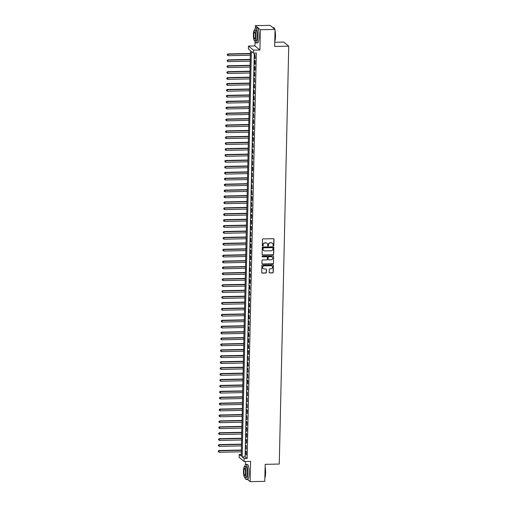 <?xml version="1.0" encoding="UTF-8"?>
<svg xmlns="http://www.w3.org/2000/svg" width="507" height="507" viewBox="0 0 507 507"><rect width="100%" height="100%" fill="white"/><g stroke="black" fill="none" stroke-linecap="round" stroke-linejoin="round"><path stroke-width="0.76" d="M273.438 245.857A0.412 0.399 129.4 0 0 273.85 245.445L273.989 239.272A0.589 0.564 129.4 0 0 273.425 238.702L263.057 238.911A0.589 0.564 129.4 0 0 262.468 239.5L262.328 245.673A0.412 0.399 129.4 0 0 262.721 246.072A0.412 0.399 129.4 0 0 263.133 245.661L263.152 244.862A1.889 1.813 129.4 0 1 265.034 242.967L265.902 242.948A1.889 1.813 129.4 0 1 267.702 244.767L267.683 245.565A0.412 0.399 129.4 0 0 268.076 245.965A0.412 0.399 129.4 0 0 268.488 245.553L268.507 244.754A1.889 1.813 129.4 0 1 270.396 242.859L271.258 242.84A1.889 1.813 129.4 0 1 273.058 244.659L273.039 245.464A0.412 0.399 129.4 0 0 273.438 245.857M273.121 245.711A0.412 0.399 129.4 0 0 273.71 245.337L273.856 239.158A0.589 0.564 129.4 0 0 273.717 238.778M262.404 245.927A0.412 0.399 129.4 0 0 263 245.546L263.152 244.862M267.766 245.819A0.412 0.399 129.4 0 0 268.355 245.439L268.507 244.754M269.179 272.386A0.589 0.564 129.4 0 0 269.737 272.95L272.646 272.893A0.589 0.564 129.4 0 0 273.235 272.303L273.393 265.446A0.589 0.564 129.4 0 0 272.829 264.876L262.461 265.085A0.589 0.564 129.4 0 0 261.872 265.674L261.72 272.532A0.589 0.564 129.4 0 0 262.277 273.102L265.795 273.032A0.589 0.564 129.4 0 0 266.384 272.436L266.448 269.502A0.589 0.564 129.4 0 0 265.89 268.938L264.147 268.97A1.584 1.515 129.4 0 1 262.74 266.923A1.584 1.515 129.4 0 1 264.217 265.864L271.042 265.725A1.584 1.515 129.4 0 1 272.443 267.772A1.584 1.515 129.4 0 1 270.972 268.83L269.832 268.856A0.589 0.564 129.4 0 0 269.242 269.451L269.179 272.386M244.19 458.55L244.12 461.509L239.146 457.422L239.209 454.462L241.231 456.116L250.433 50.662L248.411 49.008L248.481 46.048L253.456 50.13L253.392 53.089L251.371 51.435L242.169 456.889L244.19 458.55L247.124 458.486L256.327 53.032L253.392 53.089M275.048 29.438L260.376 29.729L255.395 25.642L270.066 25.35L275.048 29.438L274.661 46.454L288.743 46.169L279.262 464.057L265.174 464.336L264.787 481.358L250.116 481.65L250.578 461.376L244.12 461.509M255.04 41.39L254.932 45.915L259.914 50.003L260.376 29.729M259.914 50.003L253.456 50.13M273.058 254.825A0.589 0.564 129.4 0 0 273.647 254.235L273.805 247.378A0.589 0.564 129.4 0 0 273.241 246.808L262.873 247.017A0.589 0.564 129.4 0 0 262.284 247.606L262.125 254.463A0.589 0.564 129.4 0 0 262.689 255.034L272.924 254.717A0.589 0.564 129.4 0 0 273.514 254.121L273.666 247.264A0.589 0.564 129.4 0 0 273.533 246.884M273.596 256.409L273.444 263.266A0.589 0.564 129.4 0 1 272.855 263.862L262.487 264.065A0.589 0.564 129.4 0 1 261.923 263.501L261.986 260.566A0.589 0.564 129.4 0 1 262.575 259.971L266.783 259.888A0.589 0.564 129.4 0 0 267.373 259.292L267.417 257.347A0.589 0.564 129.4 0 0 266.853 256.776L262.474 256.865A0.412 0.399 129.4 0 1 262.106 256.333A0.412 0.399 129.4 0 1 262.493 256.054L273.039 255.839A0.589 0.564 129.4 0 1 273.596 256.409L273.444 263.266M247.435 479.451L250.116 481.65M255.211 58.451L254.951 54.623L254.869 58.172L255.211 58.451M255.072 64.364L255.154 60.815L254.818 60.542L254.736 64.091L255.072 64.364M254.939 70.283L255.021 66.734L254.685 66.461L254.603 70.01L254.939 70.283M254.806 76.202L254.552 72.374L254.47 75.93L254.806 76.202M254.672 82.121L254.413 78.293L254.672 82.121M254.539 88.041L254.28 84.213L254.197 87.768L254.539 88.041M254.4 93.96L254.146 90.132L254.064 93.687L254.4 93.96M254.267 99.879L254.013 96.051L253.931 99.606L254.267 99.879M254.134 105.798L253.88 101.97L253.798 105.526L254.134 105.798M254.001 111.717L254.083 108.168L253.741 107.89L254.001 111.717M253.868 117.637L253.608 113.809L253.868 117.637M253.728 123.556L253.475 119.728L253.392 123.283L253.728 123.556M253.595 129.475L253.342 125.647L253.259 129.203L253.595 129.475M253.462 135.394L253.208 131.566L253.126 135.122L253.462 135.394M253.329 141.314L253.411 137.765L253.069 137.486L253.329 141.314M253.196 147.233L252.936 143.405L253.196 147.233M253.056 153.152L252.803 149.324L252.72 152.88L253.056 153.152M252.923 159.071L252.67 155.243L252.923 159.071M252.79 164.99L252.537 161.163L252.79 164.99M252.657 170.91L252.74 167.361L252.397 167.082L252.657 170.91M252.524 176.829L252.264 173.001L252.524 176.829M252.385 182.748L252.131 178.92L252.385 182.748M252.252 188.667L251.998 184.84L252.252 188.667M252.118 194.587L251.865 190.759L252.118 194.587M251.985 200.506L252.068 196.95L251.732 196.678L251.985 200.506M251.852 206.425L251.592 202.597L251.852 206.425M251.713 212.344L251.795 208.789L251.459 208.516L251.713 212.344M251.58 218.263L251.662 214.708L251.326 214.436L251.58 218.263M251.447 224.183L251.529 220.627L251.193 220.355L251.447 224.183M251.314 230.102L251.396 226.547L251.06 226.274L251.314 230.102M251.18 236.021L250.921 232.193L251.18 236.021M251.047 241.94L250.788 238.113L250.705 241.662L251.047 241.94M250.908 247.86L250.99 244.304L250.654 244.032L250.908 247.86M250.775 253.779L250.857 250.224L250.521 249.951L250.775 253.779M250.642 259.698L250.724 256.143L250.388 255.87L250.642 259.698M250.509 265.617L250.249 261.789L250.509 265.617M250.376 271.537L250.116 267.709L250.033 271.258L250.376 271.537M250.236 277.456L250.319 273.9L249.983 273.628L250.236 277.456M250.103 283.369L250.185 279.82L249.85 279.547L249.767 283.096L250.103 283.369M249.97 289.288L249.717 285.46L249.634 289.015L249.97 289.288M249.837 295.207L249.577 291.379L249.837 295.207M249.704 301.126L249.444 297.298L249.362 300.854L249.704 301.126M249.564 307.046L249.311 303.218L249.229 306.773L249.564 307.046M249.431 312.965L249.178 309.137L249.095 312.692L249.431 312.965M249.298 318.884L249.045 315.056L248.962 318.611L249.298 318.884M249.165 324.803L248.905 320.975L249.165 324.803M249.032 330.722L248.772 326.895L249.032 330.722M248.893 336.642L248.639 332.814L248.557 336.369L248.893 336.642M248.76 342.561L248.506 338.733L248.424 342.288L248.76 342.561M248.626 348.48L248.373 344.652L248.291 348.208L248.626 348.48M248.493 354.399L248.576 350.85L248.234 350.571L248.493 354.399M248.36 360.319L248.1 356.491L248.36 360.319M248.221 366.238L247.967 362.41L247.885 365.965L248.221 366.238M248.088 372.157L247.834 368.329L248.088 372.157M247.955 378.076L247.701 374.248L247.955 378.076M247.822 383.995L247.904 380.446L247.562 380.168L247.822 383.995M247.689 389.915L247.429 386.087L247.689 389.915M247.549 395.834L247.296 392.006L247.549 395.834M247.416 401.753L247.163 397.925L247.416 401.753M247.283 407.672L247.029 403.845L247.283 407.672M247.15 413.592L247.232 410.036L246.89 409.764L247.15 413.592M247.017 419.511L246.757 415.683L247.017 419.511M246.877 425.43L246.96 421.875L246.624 421.602L246.877 425.43M246.744 431.349L246.827 427.794L246.491 427.521L246.744 431.349M246.611 437.268L246.694 433.713L246.358 433.441L246.611 437.268M246.478 443.188L246.56 439.632L246.225 439.36L246.478 443.188M246.345 449.107L246.085 445.279L246.345 449.107M254.267 53.077L245.103 456.832L247.124 458.486M245.952 451.198L246.206 455.026L246.288 451.471L245.952 451.198M288.743 46.169L283.768 42.087L274.756 42.265M245.502 461.478L245.432 464.723M241.269 454.418L239.209 454.462M254.932 45.915L248.481 46.048M255.395 25.642L255.338 28.196M245.103 456.832L242.169 456.889M254.869 58.172L255.217 58.166M254.736 64.091L255.078 64.085M254.603 70.01L254.945 70.004M254.47 75.93L254.812 75.923M254.337 81.849L254.679 81.842M254.197 87.768L254.546 87.762M254.064 93.687L254.406 93.681M253.931 99.606L254.273 99.6M253.798 105.526L254.14 105.519M253.665 111.445L254.007 111.439M253.532 117.364L253.874 117.358M253.392 123.283L253.734 123.277M253.259 129.203L253.601 129.196M253.126 135.122L253.468 135.115M252.993 141.041L253.335 141.028M252.86 146.96L253.202 146.948M252.72 152.88L253.063 152.867M252.587 158.792L252.93 158.786M252.454 164.712L252.797 164.705M252.321 170.631L252.663 170.625M252.188 176.55L252.53 176.544M252.049 182.469L252.391 182.463M251.916 188.389L252.258 188.382M251.783 194.308L252.125 194.301M251.649 200.227L251.992 200.221M251.516 206.146L251.859 206.14M251.377 212.065L251.719 212.059M251.244 217.985L251.586 217.978M251.111 223.904L251.453 223.898M250.978 229.823L251.32 229.817M250.845 235.742L251.187 235.736M250.705 241.662L251.054 241.655M250.572 247.581L250.914 247.574M250.439 253.5L250.781 253.494M250.306 259.419L250.648 259.413M250.173 265.338L250.515 265.332M250.033 271.258L250.382 271.251M249.9 277.177L250.243 277.171M249.767 283.096L250.109 283.09M249.634 289.015L249.976 289.009M249.501 294.935L249.843 294.928M249.362 300.854L249.71 300.847M249.229 306.773L249.571 306.767M249.095 312.692L249.438 312.686M248.962 318.611L249.305 318.605M248.829 324.531L249.171 324.524M248.696 330.45L249.038 330.444M248.557 336.369L248.899 336.363M248.424 342.288L248.766 342.282M248.291 348.208L248.633 348.201M248.157 354.127L248.5 354.114M248.024 360.046L248.367 360.033M247.885 365.965L248.227 365.953M247.752 371.878L248.094 371.872M247.619 377.797L247.961 377.791M247.486 383.717L247.828 383.71M247.353 389.636L247.695 389.63M247.213 395.555L247.555 395.549M247.08 401.474L247.422 401.468M246.947 407.394L247.289 407.387M246.814 413.313L247.156 413.306M246.681 419.232L247.023 419.226M246.541 425.151L246.884 425.145M246.408 431.07L246.751 431.064M246.275 436.99L246.617 436.983M246.142 442.909L246.484 442.903M246.009 448.828L246.351 448.822M245.87 454.747L246.218 454.741M272.348 243.183A1.889 1.813 129.4 0 0 271.125 242.726L271.258 242.84M268.374 244.64A1.889 1.813 129.4 0 1 270.256 242.745L271.125 242.726M266.993 243.29A1.889 1.813 129.4 0 0 265.763 242.834L265.902 242.948M263.019 244.748A1.889 1.813 129.4 0 1 264.901 242.853L265.763 242.834M262.265 254.85A0.589 0.564 129.4 0 0 262.556 254.92L272.924 254.717M272.981 248.031A0.412 0.399 129.4 0 0 272.589 247.631L263.488 247.815A0.412 0.399 129.4 0 0 263.076 248.234L263.057 249.07A1.889 1.813 129.4 0 0 264.857 250.895L271.08 250.769A1.889 1.813 129.4 0 0 272.962 248.874L272.981 248.031M263.634 250.439A1.889 1.813 129.4 0 1 262.924 248.962L262.943 248.119A0.412 0.399 129.4 0 1 263.355 247.708L272.455 247.524M262.062 263.881A0.589 0.564 129.4 0 0 262.353 263.957L272.722 263.748A0.589 0.564 129.4 0 0 273.311 263.158M267.145 256.853A0.589 0.564 129.4 0 0 266.72 256.669L262.474 256.865M271.144 259.799A1.584 1.515 129.4 0 0 272.183 257.024A1.584 1.515 129.4 0 0 271.22 256.694L268.811 256.738A0.589 0.564 129.4 0 0 268.222 257.334L268.178 259.28A0.589 0.564 129.4 0 0 268.742 259.85L271.144 259.799M272.113 256.967A1.584 1.515 129.4 0 0 271.08 256.58L271.22 256.694M268.317 259.66A0.589 0.564 129.4 0 1 268.045 259.166L268.089 257.22A0.589 0.564 129.4 0 1 268.678 256.631L271.08 256.58M273.463 256.301A0.589 0.564 129.4 0 0 273.324 255.915M271.942 266.004A1.584 1.515 129.4 0 0 270.909 265.617L271.042 265.725M263.108 268.583A1.584 1.515 129.4 0 1 264.077 265.75L270.909 265.617M261.853 272.918A0.589 0.564 129.4 0 0 262.144 272.994L265.662 272.918A0.589 0.564 129.4 0 0 266.251 272.329L266.314 269.394A0.589 0.564 129.4 0 0 266.175 269.008M269.312 272.766A0.589 0.564 129.4 0 0 269.604 272.842L272.512 272.785A0.589 0.564 129.4 0 0 273.102 272.189L273.26 265.332A0.589 0.564 129.4 0 0 273.121 264.952M250.369 53.482L227.941 53.932L228.245 55.688L250.325 55.25M250.363 53.767L228.277 54.211L227.269 54.477L227.39 55.181L227.402 54.585M228.245 55.688L227.39 55.181M227.269 54.477L227.941 53.932M273.995 27.828A7.345 1.641 88.9 0 1 274.084 27.904A7.345 1.641 88.9 0 1 274.718 29.165M275.022 30.369A7.345 1.641 88.9 0 1 275.491 36.409A7.345 1.641 88.9 0 1 274.769 41.473M274.781 41.149A7.529 1.686 -91.1 0 0 275.352 36.441A7.529 1.686 -91.1 0 0 275.009 30.984M274.572 29.045A7.529 1.686 -91.1 0 0 273.913 27.727A7.529 1.686 -91.1 0 0 273.52 27.536L272.747 27.549M254.888 40.858A7.529 1.686 -91.1 0 0 256.098 42.943A7.529 1.686 -91.1 0 0 257.632 36.796A7.529 1.686 -91.1 0 0 255.801 27.891A7.529 1.686 -91.1 0 0 254.672 30.021M256.098 42.943L257.569 42.918A7.529 1.686 -91.1 0 0 259.096 36.77A7.529 1.686 -91.1 0 0 257.264 27.86L255.801 27.891M254.489 30.027L255.839 29.995A5.419 1.21 88.9 0 1 257.157 36.409A5.419 1.21 88.9 0 1 256.06 40.839L254.71 40.864A5.419 1.21 -91.1 0 0 255.807 36.441A5.419 1.21 -91.1 0 0 254.489 30.027A5.419 1.21 -91.1 0 0 253.386 34.451A5.419 1.21 -91.1 0 0 254.71 40.864M253.817 34.806A3.492 0.78 -91.1 0 0 254.666 38.938A3.492 0.78 -91.1 0 0 255.382 36.086A3.492 0.78 -91.1 0 0 254.527 31.954A3.492 0.78 -91.1 0 0 253.817 34.806M265.117 466.896A7.345 1.641 88.9 0 1 265.586 472.936A7.345 1.641 88.9 0 1 264.863 478M264.869 477.676A7.529 1.686 -91.1 0 0 265.446 472.974A7.529 1.686 -91.1 0 0 265.104 467.511M244.982 477.391A7.529 1.686 -91.1 0 0 246.193 479.476A7.529 1.686 -91.1 0 0 247.727 473.329A7.529 1.686 -91.1 0 0 245.889 464.418A7.529 1.686 -91.1 0 0 244.767 466.554M246.193 479.476L247.663 479.445A7.529 1.686 -91.1 0 0 249.191 473.297A7.529 1.686 -91.1 0 0 247.359 464.393L245.889 464.418M244.583 466.554L245.933 466.529A5.419 1.21 88.9 0 1 247.251 472.942A5.419 1.21 88.9 0 1 246.149 477.366L244.799 477.391A5.419 1.21 -91.1 0 0 245.901 472.968A5.419 1.21 -91.1 0 0 244.583 466.554A5.419 1.21 -91.1 0 0 243.48 470.978A5.419 1.21 -91.1 0 0 244.799 477.391M243.911 471.333A3.492 0.78 -91.1 0 0 244.761 475.465A3.492 0.78 -91.1 0 0 245.47 472.613A3.492 0.78 -91.1 0 0 244.621 468.481A3.492 0.78 -91.1 0 0 243.911 471.333M250.23 59.401L227.808 59.851L228.112 61.607L250.192 61.17M250.224 59.687L228.144 60.13L227.136 60.396L227.256 61.1L227.269 60.504M228.112 61.607L227.256 61.1M227.136 60.396L227.808 59.851M250.097 65.321L227.675 65.771L227.979 67.526L250.059 67.089M250.09 65.606L228.011 66.049L227.003 66.316L227.123 67.019L227.136 66.423M227.979 67.526L227.123 67.019M227.003 66.316L227.675 65.771M249.964 71.24L227.542 71.69L227.839 73.445L249.926 73.002M249.957 71.525L227.877 71.969L226.87 72.235L226.99 72.938L227.003 72.343M227.839 73.445L226.99 72.938M226.87 72.235L227.542 71.69M249.831 77.159L227.402 77.609L227.706 79.365L249.786 78.921M249.824 77.444L227.738 77.888L226.73 78.154L226.851 78.858L226.87 78.262M227.706 79.365L226.851 78.858M226.73 78.154L227.402 77.609M249.698 83.078L227.269 83.528L227.573 85.284L249.653 84.84M249.691 83.363L227.605 83.807L226.597 84.073L226.718 84.777L226.73 84.181M227.573 85.284L226.718 84.777M226.597 84.073L227.269 83.528M249.558 88.998L227.136 89.447L227.44 91.203L249.52 90.759M249.552 89.283L227.472 89.726L226.464 89.993L226.585 90.696L226.597 90.1M227.44 91.203L226.585 90.696M226.464 89.993L227.136 89.447M249.425 94.917L227.003 95.367L227.307 97.122L249.387 96.679M249.419 95.202L227.339 95.646L226.331 95.912L226.452 96.615L226.464 96.019M227.307 97.122L226.452 96.615M226.331 95.912L227.003 95.367M249.292 100.836L226.87 101.286L227.168 103.041L249.254 102.598M249.286 101.121L227.206 101.565L226.198 101.831L226.318 102.534L226.331 101.939M227.168 103.041L226.318 102.534M226.198 101.831L226.87 101.286M249.159 106.755L226.73 107.205L227.035 108.961L249.114 108.517M249.152 107.04L227.073 107.484L226.059 107.75L226.179 108.454L226.198 107.858M227.035 108.961L226.179 108.454M226.059 107.75L226.73 107.205M249.026 112.674L226.597 113.124L226.902 114.88L248.981 114.436M249.019 112.96L226.933 113.403L225.926 113.669L226.046 114.367L226.059 113.777M226.902 114.88L226.046 114.367M225.926 113.669L226.597 113.124M248.886 118.594L226.464 119.044L226.768 120.799L248.848 120.355M248.88 118.879L226.8 119.322L225.792 119.589L225.913 120.286L225.926 119.696M226.768 120.799L225.913 120.286M225.792 119.589L226.464 119.044M248.753 124.513L226.331 124.963L226.635 126.718L248.715 126.275M248.747 124.798L226.667 125.242L225.659 125.508L225.78 126.205L225.792 125.616M226.635 126.718L225.78 126.205M225.659 125.508L226.331 124.963M248.62 130.432L226.198 130.882L226.496 132.638L248.582 132.194M248.614 130.717L226.534 131.161L225.526 131.427L225.647 132.124L225.659 131.535M226.496 132.638L225.647 132.124M225.526 131.427L226.198 130.882M248.487 136.351L226.059 136.801L226.363 138.557L248.449 138.113M248.481 136.637L226.401 137.08L225.387 137.346L225.514 138.043L225.526 137.454M226.363 138.557L225.514 138.043M225.387 137.346L226.059 136.801M248.354 142.271L225.926 142.72L226.23 144.476L248.31 144.032M248.348 142.556L226.261 142.999L225.254 143.266L225.374 143.963L225.387 143.373M226.23 144.476L225.374 143.963M225.254 143.266L225.926 142.72M248.215 148.19L225.792 148.64L226.097 150.395L248.177 149.952M248.208 148.475L226.128 148.919L225.121 149.178L225.241 149.882L225.254 149.292M226.097 150.395L225.241 149.882M225.121 149.178L225.792 148.64M248.081 154.109L225.659 154.559L225.964 156.314L248.043 155.871M248.075 154.394L225.995 154.831L224.988 155.098L225.108 155.801L225.121 155.212M225.964 156.314L225.108 155.801M224.988 155.098L225.659 154.559M247.948 160.028L225.526 160.478L225.824 162.234L247.91 161.79M247.942 160.313L225.862 160.751L224.855 161.017L224.975 161.72L224.988 161.131M225.824 162.234L224.975 161.72M224.855 161.017L225.526 160.478M247.815 165.947L225.387 166.397L225.691 168.153L247.777 167.709M247.809 166.233L225.729 166.67L224.715 166.936L224.842 167.64L224.855 167.05M225.691 168.153L224.842 167.64M224.715 166.936L225.387 166.397M247.682 171.867L225.254 172.317L225.558 174.072L247.638 173.628M247.676 172.152L225.59 172.589L224.582 172.855L224.702 173.559L224.715 172.969M225.558 174.072L224.702 173.559M224.582 172.855L225.254 172.317M247.543 177.786L225.121 178.236L225.425 179.991L247.505 179.548M247.536 178.065L225.457 178.508L224.449 178.775L224.569 179.478L224.582 178.889M225.425 179.991L224.569 179.478M224.449 178.775L225.121 178.236M247.41 183.705L224.988 184.155L225.292 185.911L247.372 185.467M247.403 183.984L225.323 184.428L224.316 184.694L224.436 185.397L224.449 184.808M225.292 185.911L224.436 185.397M224.316 184.694L224.988 184.155M247.277 189.624L224.855 190.074L225.152 191.83L247.239 191.386M247.27 189.903L225.19 190.347L224.183 190.613L224.303 191.316L224.316 190.727M225.152 191.83L224.303 191.316M224.183 190.613L224.855 190.074M247.143 195.544L224.721 195.994L225.019 197.749L247.105 197.305M247.137 195.822L225.057 196.266L224.043 196.532L224.17 197.236L224.183 196.646M225.019 197.749L224.17 197.236M224.043 196.532L224.721 195.994M247.01 201.463L224.582 201.913L224.886 203.668L246.966 203.225M247.004 201.742L224.918 202.185L223.91 202.451L224.031 203.155L224.05 202.566M224.886 203.668L224.031 203.155M223.91 202.451L224.582 201.913M246.871 207.382L224.449 207.832L224.753 209.587L246.833 209.144M246.865 207.661L224.785 208.104L223.777 208.371L223.898 209.074L223.91 208.485M224.753 209.587L223.898 209.074M223.777 208.371L224.449 207.832M246.738 213.301L224.316 213.751L224.62 215.507L246.7 215.063M246.732 213.58L224.652 214.024L223.644 214.29L223.764 214.993L223.777 214.404M224.62 215.507L223.764 214.993M223.644 214.29L224.316 213.751M246.605 219.22L224.183 219.67L224.487 221.426L246.567 220.982M246.598 219.499L224.519 219.943L223.511 220.209L223.631 220.913L223.644 220.323M224.487 221.426L223.631 220.913M223.511 220.209L224.183 219.67M246.472 225.14L224.05 225.59L224.348 227.345L246.434 226.902M246.465 225.419L224.386 225.862L223.372 226.128L223.498 226.832L223.511 226.242M224.348 227.345L223.498 226.832M223.372 226.128L224.05 225.59M246.339 231.059L223.91 231.509L224.214 233.264L246.294 232.821M246.332 231.338L224.246 231.781L223.238 232.048L223.359 232.751L223.378 232.162M224.214 233.264L223.359 232.751M223.238 232.048L223.91 231.509M246.206 236.978L223.777 237.428L224.081 239.184L246.161 238.74M246.193 237.257L224.113 237.701L223.105 237.967L223.226 238.67L223.238 238.075M224.081 239.184L223.226 238.67M223.105 237.967L223.777 237.428M246.066 242.897L223.644 243.347L223.948 245.103L246.028 244.659M246.06 243.176L223.98 243.62L222.972 243.886L223.093 244.589L223.105 243.994M223.948 245.103L223.093 244.589M222.972 243.886L223.644 243.347M245.933 248.817L223.511 249.26L223.815 251.022L245.895 250.578M245.927 249.095L223.847 249.539L222.839 249.805L222.96 250.509L222.972 249.913M223.815 251.022L222.96 250.509M222.839 249.805L223.511 249.26M245.8 254.729L223.378 255.179L223.676 256.941L245.762 256.498M245.794 255.015L223.714 255.458L222.706 255.724L222.827 256.428L222.839 255.832M223.676 256.941L222.827 256.428M222.706 255.724L223.378 255.179M245.667 260.649L223.238 261.099L223.543 262.854L245.622 262.417M245.661 260.934L223.574 261.378L222.567 261.644L222.687 262.347L222.706 261.751M223.543 262.854L222.687 262.347M222.567 261.644L223.238 261.099M245.534 266.568L223.105 267.018L223.41 268.773L245.489 268.336M245.527 266.853L223.441 267.297L222.434 267.563L222.554 268.266L222.567 267.671M223.41 268.773L222.554 268.266M222.434 267.563L223.105 267.018M245.394 272.487L222.972 272.937L223.276 274.693L245.356 274.255M245.388 272.772L223.308 273.216L222.3 273.482L222.421 274.186L222.434 273.59M223.276 274.693L222.421 274.186M222.3 273.482L222.972 272.937M245.261 278.406L222.839 278.856L223.143 280.612L245.223 280.175M245.255 278.692L223.175 279.135L222.167 279.401L222.288 280.105L222.3 279.509M223.143 280.612L222.288 280.105M222.167 279.401L222.839 278.856M245.128 284.326L222.706 284.776L223.004 286.531L245.09 286.087M245.122 284.611L223.042 285.054L222.034 285.321L222.155 286.024L222.167 285.428M223.004 286.531L222.155 286.024M222.034 285.321L222.706 284.776M244.995 290.245L222.567 290.695L222.871 292.45L244.951 292.007M244.989 290.53L222.903 290.974L221.895 291.24L222.015 291.943L222.034 291.348M222.871 292.45L222.015 291.943M221.895 291.24L222.567 290.695M244.862 296.164L222.434 296.614L222.738 298.37L244.818 297.926M244.856 296.449L222.769 296.893L221.762 297.159L221.882 297.863L221.895 297.267M222.738 298.37L221.882 297.863M221.762 297.159L222.434 296.614M244.723 302.083L222.3 302.533L222.605 304.289L244.685 303.845M244.716 302.368L222.636 302.812L221.629 303.078L221.749 303.782L221.762 303.186M222.605 304.289L221.749 303.782M221.629 303.078L222.3 302.533M244.589 308.002L222.167 308.452L222.472 310.208L244.551 309.764M244.583 308.288L222.503 308.731L221.496 308.997L221.616 309.701L221.629 309.105M222.472 310.208L221.616 309.701M221.496 308.997L222.167 308.452M244.456 313.922L222.034 314.372L222.332 316.127L244.418 315.684M244.45 314.207L222.37 314.651L221.363 314.917L221.483 315.62L221.496 315.024M222.332 316.127L221.483 315.62M221.363 314.917L222.034 314.372M244.323 319.841L221.895 320.291L222.199 322.046L244.279 321.603M244.317 320.126L222.231 320.57L221.223 320.836L221.344 321.539L221.363 320.944M222.199 322.046L221.344 321.539M221.223 320.836L221.895 320.291M244.19 325.76L221.762 326.21L222.066 327.966L244.146 327.522M244.184 326.045L222.098 326.489L221.09 326.755L221.21 327.452L221.223 326.863M222.066 327.966L221.21 327.452M221.09 326.755L221.762 326.21M244.051 331.679L221.629 332.129L221.933 333.885L244.013 333.441M244.044 331.965L221.965 332.408L220.957 332.674L221.077 333.372L221.09 332.782M221.933 333.885L221.077 333.372M220.957 332.674L221.629 332.129M243.918 337.599L221.496 338.049L221.8 339.804L243.88 339.36M243.911 337.884L221.832 338.327L220.824 338.594L220.944 339.291L220.957 338.701M221.8 339.804L220.944 339.291M220.824 338.594L221.496 338.049M243.785 343.518L221.363 343.968L221.66 345.723L243.747 345.28M243.778 343.803L221.698 344.247L220.691 344.513L220.811 345.21L220.824 344.621M221.66 345.723L220.811 345.21M220.691 344.513L221.363 343.968M243.652 349.437L221.223 349.887L221.527 351.643L243.607 351.199M243.645 349.722L221.565 350.166L220.551 350.432L220.678 351.129L220.691 350.54M221.527 351.643L220.678 351.129M220.551 350.432L221.223 349.887M243.518 355.356L221.09 355.806L221.394 357.562L243.474 357.118M243.512 355.641L221.426 356.085L220.418 356.351L220.539 357.048L220.551 356.459M221.394 357.562L220.539 357.048M220.418 356.351L221.09 355.806M243.379 361.276L220.957 361.725L221.261 363.481L243.341 363.037M243.373 361.561L221.293 362.004L220.285 362.264L220.406 362.968L220.418 362.378M221.261 363.481L220.406 362.968M220.285 362.264L220.957 361.725M243.246 367.195L220.824 367.645L221.128 369.4L243.208 368.957M243.24 367.48L221.16 367.917L220.152 368.183L220.272 368.887L220.285 368.297M221.128 369.4L220.272 368.887M220.152 368.183L220.824 367.645M243.113 373.114L220.691 373.564L220.989 375.319L243.075 374.876M243.107 373.399L221.027 373.836L220.019 374.103L220.139 374.806L220.152 374.217M220.989 375.319L220.139 374.806M220.019 374.103L220.691 373.564M242.98 379.033L220.551 379.483L220.856 381.239L242.942 380.795M242.973 379.318L220.894 379.756L219.88 380.022L220.006 380.725L220.019 380.136M220.856 381.239L220.006 380.725M219.88 380.022L220.551 379.483M242.847 384.952L220.418 385.402L220.722 387.158L242.802 386.714M242.84 385.238L220.754 385.675L219.746 385.941L219.867 386.645L219.88 386.055M220.722 387.158L219.867 386.645M219.746 385.941L220.418 385.402M242.707 390.872L220.285 391.322L220.589 393.077L242.669 392.633M242.701 391.151L220.621 391.594L219.613 391.86L219.734 392.564L219.746 391.974M220.589 393.077L219.734 392.564M219.613 391.86L220.285 391.322M242.574 396.791L220.152 397.241L220.456 398.996L242.536 398.553M242.568 397.07L220.488 397.513L219.48 397.78L219.601 398.483L219.613 397.894M220.456 398.996L219.601 398.483M219.48 397.78L220.152 397.241M242.441 402.71L220.019 403.16L220.317 404.916L242.403 404.472M242.435 402.989L220.355 403.433L219.347 403.699L219.468 404.402L219.48 403.813M220.317 404.916L219.468 404.402M219.347 403.699L220.019 403.16M242.308 408.629L219.886 409.079L220.184 410.835L242.27 410.391M242.302 408.908L220.222 409.352L219.208 409.618L219.335 410.321L219.347 409.732M220.184 410.835L219.335 410.321M219.208 409.618L219.886 409.079M242.175 414.549L219.746 414.999L220.051 416.754L242.131 416.31M242.169 414.827L220.082 415.271L219.075 415.537L219.195 416.241L219.208 415.651M220.051 416.754L219.195 416.241M219.075 415.537L219.746 414.999M242.035 420.468L219.613 420.918L219.918 422.673L241.997 422.23M242.029 420.747L219.949 421.19L218.942 421.456L219.062 422.16L219.075 421.571M219.918 422.673L219.062 422.16M218.942 421.456L219.613 420.918M241.902 426.387L219.48 426.837L219.785 428.592L241.864 428.149M241.896 426.666L219.816 427.109L218.809 427.376L218.929 428.079L218.942 427.49M219.785 428.592L218.929 428.079M218.809 427.376L219.48 426.837M241.769 432.306L219.347 432.756L219.645 434.512L241.731 434.068M241.763 432.585L219.683 433.029L218.675 433.295L218.796 433.998L218.809 433.409M219.645 434.512L218.796 433.998M218.675 433.295L219.347 432.756M241.636 438.225L219.214 438.675L219.512 440.431L241.598 439.987M241.63 438.504L219.55 438.948L218.536 439.214L218.663 439.918L218.675 439.328M219.512 440.431L218.663 439.918M218.536 439.214L219.214 438.675M241.503 444.145L219.075 444.595L219.379 446.35L241.459 445.907M241.497 444.424L219.411 444.867L218.403 445.133L218.523 445.837L218.542 445.247M219.379 446.35L218.523 445.837M218.403 445.133L219.075 444.595M241.364 450.064L218.942 450.514L219.246 452.269L241.326 451.826M241.357 450.343L219.278 450.786L218.27 451.053L218.39 451.756L218.403 451.167M219.246 452.269L218.39 451.756M218.27 451.053L218.942 450.514"/></g></svg>
